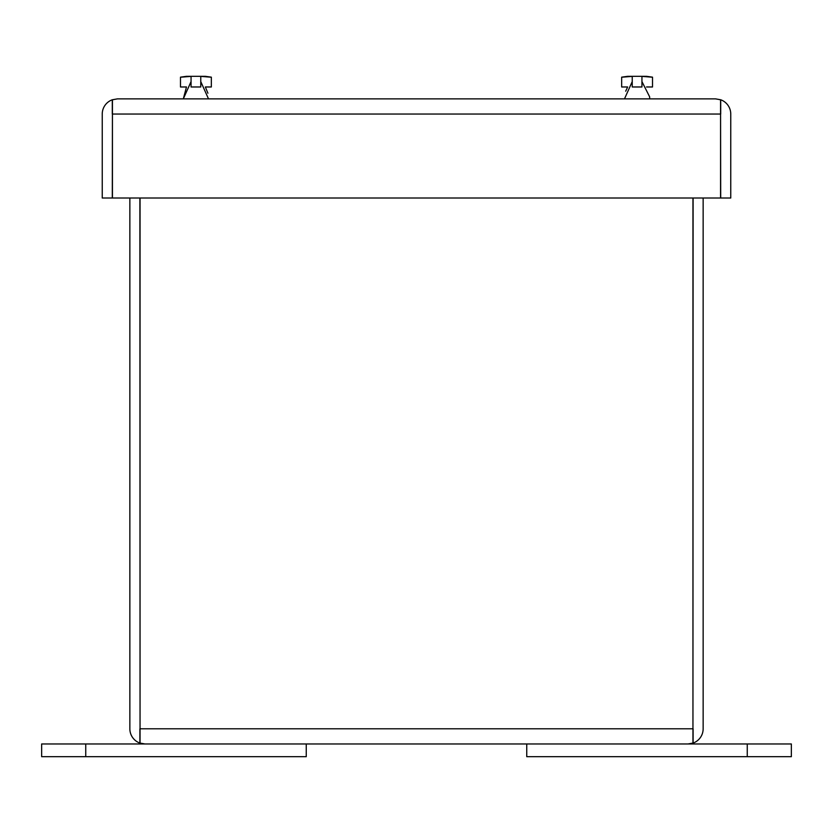 <?xml version="1.0" encoding="UTF-8"?>
<svg xmlns="http://www.w3.org/2000/svg" width="833" height="833" viewBox="0 0 833 833"><rect width="100%" height="100%" fill="white"/><g stroke="black" fill="none" stroke-linecap="round" stroke-linejoin="round"><path stroke-width="1.25" d="M646.523 86.976L652.52 86.976L652.52 77.219L641.941 76.386L641.941 86.976L632.237 86.976L632.237 76.386L621.657 77.219L621.657 86.976L627.655 86.976L625.687 91.193M112.299 114.048L112.299 99.773A15.171 15.171 0 0 0 102.24 114.048L102.24 198.015L112.299 198.015L112.434 112.872M720.701 114.048L720.701 99.773A15.171 15.171 0 0 1 730.76 114.048L730.76 198.015L720.701 198.015L720.566 112.872M715.589 98.877L117.411 98.877L112.434 99.773L112.434 198.015L720.566 198.015L720.566 99.773L715.589 98.877L720.701 99.773M112.299 99.773L117.411 98.877M306.252 756.676L41.65 756.676L41.65 743.973L306.252 743.973L306.252 756.676M747.253 743.973L791.35 743.973L791.35 756.676L526.748 756.676L526.748 743.973L747.253 743.973L747.253 756.676M140.048 198.015L140.048 743.088L145.025 743.973L687.975 743.973L692.952 743.088L692.952 198.015M139.902 198.015L140.048 729.989M693.098 198.015L692.952 729.989M703.146 198.015L703.146 728.802A15.171 15.171 0 0 1 693.098 743.088L687.975 743.973M145.025 743.973L139.902 743.088A15.171 15.171 0 0 1 129.854 728.802L129.854 198.015M693.098 728.802L693.098 743.088M139.902 728.802L139.902 743.088M207.906 93.223L205.345 86.976L211.343 86.976L211.343 77.219L200.763 76.386L200.763 86.976L191.059 86.976L191.059 76.386L180.48 77.219L180.48 86.976L186.477 86.976L183.312 98.877L191.059 81.582M200.763 76.386L200.763 81.582L208.51 98.877M641.941 76.386L641.941 81.582L649.636 96.805L649.688 98.877M624.49 98.877L632.237 81.582L632.237 76.386M112.434 114.048L720.566 114.048M85.747 756.676L85.747 743.973M140.048 728.802L692.952 728.802M646.533 76.324L652.52 77.157L646.533 76.324L627.645 76.324L621.657 77.157L627.645 76.324M205.355 76.324L211.343 77.157L205.355 76.324L186.467 76.324L180.48 77.157L186.467 76.324L205.355 76.324L186.467 76.324"/></g></svg>
